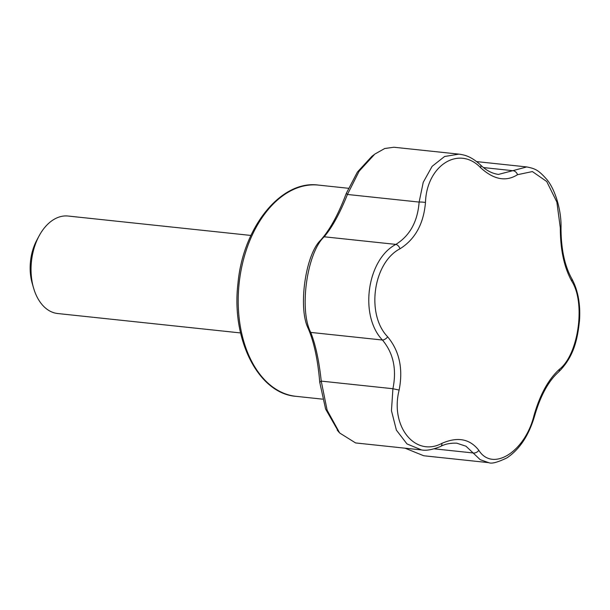 <?xml version="1.0" encoding="UTF-8"?>
<svg xmlns="http://www.w3.org/2000/svg" width="610" height="610" viewBox="0 0 610 610"><rect width="100%" height="100%" fill="white"/><g stroke="black" fill="none" stroke-linecap="round" stroke-linejoin="round"><path stroke-width="0.91" d="M399.131 390.072C389.942 426.306 415.105 457.645 441.914 443.356C457.607 436.501 469.906 438.826 478.82 450.325C492.651 472.292 525.088 451.85 533.979 415.555C539.957 394.67 548.436 379.245 559.416 369.279C578.554 354.601 585.829 302.819 571.784 281.218C564.151 267.416 560.331 249.665 560.323 227.972L556.861 202.047L546.705 181.498L532.385 171.57L517.532 174.689C505.995 181.986 493.696 179.66 480.634 167.719C459.04 144.928 426.596 165.371 425.475 202.497C423.645 223.817 415.158 239.242 400.038 248.766C373.137 262.62 365.855 314.402 387.67 336.827C399.451 351.07 403.271 368.821 399.131 390.072L392.916 388.722C396.866 369.302 393.374 353.076 382.432 340.022C359.115 315.683 367.006 259.509 395.867 244.396C409.859 235.704 417.621 221.598 419.131 202.078L423.248 182.26L432.124 166.332L444.576 156.503L458.903 154.132C465.163 155.016 471.065 156.45 480.383 164.799A4.903 2.776 -46.1 0 1 480.634 167.719M480.383 164.799C485.941 170.312 491.965 173.514 498.446 174.414L512.781 170.686A4.903 3.79 55.3 0 1 517.532 174.689M483.539 167.582L512.781 170.686L526.735 166.926C535.603 168.726 538.409 170.083 546.743 179.363C555.138 189.275 561.619 210.397 561.009 228.216A4.903 0.465 -179.3 0 0 560.323 227.972M425.475 202.497A4.903 0.762 -176.4 0 0 419.131 202.078L347.448 194.468C339.877 213.34 332.122 227.446 324.185 236.787C306.998 252.609 298.938 309.872 310.749 332.419C315.629 344.841 319.121 361.074 321.234 381.113L327.128 410.21L339.671 432.993L355.584 442.936L421.594 449.944L407 443.943L396.401 430.149L391.46 410.728L392.916 388.722L321.234 381.113L319.739 382.302C317.894 360.022 314.02 342.004 308.111 328.249C297.977 307.837 305.435 254.751 320.448 240.378C329.72 230.168 338.329 214.514 346.274 193.4L357.384 172.081L371.947 156.282L373.93 154.772M458.895 154.132L393.9 147.239L384.727 148.512L374.822 154.078L359.16 171.166L347.448 194.468L346.274 193.4M561.009 228.216C561.086 249.063 564.654 265.846 571.722 278.564A4.903 3.446 149.8 0 1 571.784 281.218M571.722 278.564C577.998 290.116 580.59 304.115 579.5 320.57C577.457 340.334 573.476 357.33 558.402 372.176A4.903 3.652 -130.7 0 0 559.416 369.279M387.67 336.827A4.903 2.608 138.7 0 1 382.432 340.022L310.749 332.419L308.111 328.249M400.038 248.766A4.903 2.814 -120.3 0 0 395.867 244.396L324.185 236.787L320.448 240.378M558.402 372.176C548.459 381.105 540.551 395.608 534.673 415.707L533.979 415.555M441.914 443.356A4.903 2.951 64.8 0 1 440.626 446.451C444.904 444.057 450.287 442.967 456.783 443.18L466.002 446.223L473.131 452.963A4.903 3.614 -35.6 0 0 478.82 450.325M534.673 415.707C528.977 435.25 519.735 449.303 506.94 457.874C497.63 462.372 491.568 463.966 488.762 462.662L480.215 459.696L473.131 452.963L434.228 448.83M405.032 448.182L423.752 455.762L488.762 462.662M338.466 431.529L325.603 409.043L319.739 382.302M250.931 235.445L68.099 216.039A49.021 31.644 96.1 0 0 39.101 235.902L36.867 240.058A40.847 26.367 96.1 0 0 32.254 283.498L33.573 288.027A49.021 31.644 96.1 0 0 57.752 313.532L240.584 332.938M39.101 235.902A49.021 31.644 96.1 0 0 33.573 288.027M348.348 188.269L318.504 185.104A106.209 68.556 96.1 0 0 239.12 283.49A106.209 68.556 96.1 0 0 296.086 396.34L322.545 399.146M476.692 161.612L526.735 166.926M421.601 449.944C426.215 450.866 432.551 449.707 440.626 446.451M339.671 432.993L337.261 430.18M318.504 185.104C281.172 179.744 242.925 227.05 237.946 283.597C231.137 339.785 258.571 393.74 296.086 396.34"/></g></svg>
